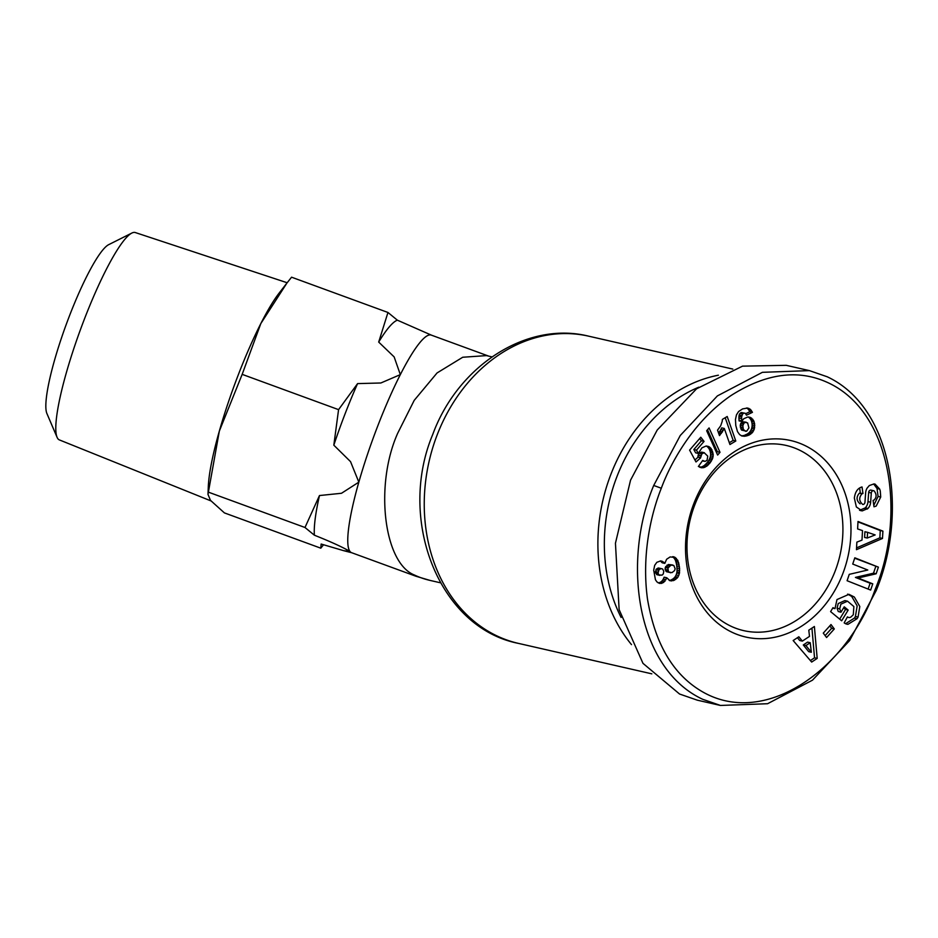 <?xml version="1.0" encoding="UTF-8"?>
<svg xmlns="http://www.w3.org/2000/svg" width="938" height="938" viewBox="0 0 938 938"><rect width="100%" height="100%" fill="white"/><g stroke="black" fill="none" stroke-linecap="round" stroke-linejoin="round"><path stroke-width="1.41" d="M720.466 705.458L697.297 700.17L679.546 694.014L642.976 663.342L619.127 609.606L615.445 543.231L630.547 480.174L657.21 430.038L696.559 388.813L742.533 366.148L786.243 365.328L809.412 370.616L827.175 376.759C893.574 407.69 908.019 514.282 876.174 590.612L849.629 640.56L812.496 680.167L767.589 703.723L720.466 705.446L702.714 699.302C636.574 668.56 621.706 562.061 653.716 485.462L680.273 435.478L717.394 395.906L762.371 372.327L809.412 370.616M661.302 488.241C669.849 464.908 692.056 422.217 730.983 395.566C765.162 373.805 796.737 369.173 825.721 381.684C891.675 409.742 906.53 514.481 875.201 589.345C847.46 668.888 763.509 730.268 699.584 690.051C672.183 672.933 654.818 642.612 647.49 599.065C641.076 552.048 652.461 510.249 661.302 488.241L653.716 485.462M832.721 608.105L835.019 608.621L836.966 599.57L848.972 594.329L854.342 597.037L859.806 606.523L858.071 617.063L857.098 618.681L847.964 624.333A10.564 8.559 -77.1 0 1 846.944 624.18A10.564 8.559 -77.1 0 1 844.177 622.855L847.448 616.864A4.28 3.471 102.9 0 0 848.655 617.462A4.28 3.471 102.9 0 0 850.789 617.134L853.299 614.753L853.873 606.546L847.53 601.188L840.858 604.166L839.721 608.832L840.952 612.233L844.235 606.816L848.163 610.075L841.679 620.792L830.599 611.611L832.979 607.672L835.019 608.621M839.721 608.832L837.083 608.223L838.244 611.506L840.952 612.233M837.083 608.223L838.209 603.556L844.88 600.59L847.53 601.188M877.042 488.487L879.692 489.097L880.266 490.961L880.723 497.023L878.074 496.425L877.042 488.487L873.677 483.973M880.723 497.023L876.186 506.086L873.993 506.801L873.09 500.388L873.97 500.118C876.713 497.539 876.796 494.49 874.181 490.961A2.286 1.853 102.9 0 0 871.308 492.978L870.64 502.229A8.559 6.941 -77.1 0 1 869.96 505.242A8.559 6.941 -77.1 0 1 867.943 508.466L862.198 510.917L856.371 506.977L854.354 498.09C855.093 492.286 857.367 488.663 861.154 487.232L862.034 486.963L862.96 493.505L861.975 493.81C858.751 497.656 859.009 501.209 862.761 504.468A2.286 1.853 102.9 0 0 864.965 502.205L865.645 492.767A8.559 6.941 -77.1 0 1 867.099 488.147L869.327 485.544L873.876 483.961L875.025 484.078L879.692 489.097M873.782 505.359L878.074 496.425M631.509 644.629A157.572 127.674 -77.1 0 1 610.849 474.429A157.572 127.674 -77.1 0 1 718.367 375.2M621.108 617.45A152.929 123.922 -77.1 0 1 616.923 476.645A152.929 123.922 -77.1 0 1 698.775 387.183M491.958 356.874L486.435 355.608L462.727 357.249L437.061 372.949L414.209 400.362L397.677 433.286C374.555 484.946 383.712 562.87 414.338 574.982A115.855 93.882 102.9 0 0 430.038 580.411L440.379 582.779M488.768 356.147L431.269 335.101A115.855 19.123 110.1 0 0 400.327 374.625A115.855 19.123 110.1 0 0 358.832 482.144A115.855 19.123 110.1 0 0 349.956 551.415A115.855 19.123 110.1 0 0 351.609 552.693L415.991 576.26A115.855 19.123 110.1 0 1 414.338 574.982M431.421 335.147L397.36 320.175A119.337 19.698 110.1 0 0 378.694 342.077L387.957 312.471L291.566 277.191L286.911 283.065L260.823 323.563A115.855 19.123 110.1 0 0 238.252 374.919A115.855 19.123 110.1 0 0 219.34 431.081L207.99 494.396L210.464 500.341L224.405 512.898L320.796 548.179L323.516 544.79M286.911 283.065L279.055 293.195A115.855 19.123 110.1 0 0 260.823 323.563L242.168 374.356L338.571 409.648L357.577 383.607A119.337 19.698 110.1 0 0 333.822 445.175L350.542 461.648L358.832 482.144L341.502 493.271L319.471 495.545A119.337 19.698 110.1 0 0 314.382 535.199C330.352 541.566 342.218 546.96 349.956 551.415L343.683 550.688L321.148 544.04L320.796 548.179M859.56 510.307L865.305 507.857A8.559 6.941 102.9 0 0 867.322 504.644A8.559 6.941 102.9 0 0 867.99 501.619L868.67 492.38L871.308 492.978M693.815 503.612A100.8 81.676 -77.1 0 1 804.347 445.257A100.8 81.676 -77.1 0 1 842.687 573.974A100.8 81.676 -77.1 0 1 732.156 632.329A100.8 81.676 -77.1 0 1 693.815 503.612M835.101 571.195A95.008 76.986 102.9 0 0 786.091 445.421A95.008 76.986 102.9 0 0 694.788 504.879A95.008 76.986 102.9 0 0 743.799 630.653A95.008 76.986 102.9 0 0 835.101 571.195M287.157 282.748L135.283 232.542A110.414 18.221 110.1 0 0 131.848 233.058A110.414 18.221 110.1 0 0 80.305 330A110.414 18.221 110.1 0 0 57.077 437.307A110.414 18.221 110.1 0 0 57.875 438.726A110.414 18.221 110.1 0 0 59.375 439.91L210.886 500.88M131.848 233.058L108.726 244.642A91.291 15.067 110.1 0 0 66.106 324.794A91.291 15.067 110.1 0 0 46.9 413.529L57.077 437.307M378.694 342.077L394.148 356.909L400.327 374.625L380.863 382.985L357.577 383.607M333.822 445.175L338.571 409.648M397.36 320.175L387.957 312.471M860.369 510.495L861.272 510.776M878.39 567.15L876.151 573.786L858.071 578.007L872.762 583.835L870.652 590.072L847.096 580.728L849.253 574.349L867.791 570.023L852.724 564.055L854.823 557.817L878.39 567.15L854.694 558.204M826.577 637.535L823.271 633.127L830.998 624.544L834.304 628.952L826.577 637.535M802.342 641.111L809.506 636.374L808.791 630.195L814.383 626.49L817.186 658.406L811.675 662.064L793.161 640.537L798.836 636.773L802.342 641.111L799.692 640.502L797.429 637.711M861.987 540.112L862.514 530.603L857.602 528.926L858.012 521.481L882.904 531.119L882.494 538.447L856.453 549.68L856.863 542.129L861.987 540.112M700.522 457.979L695.996 461.953L689.594 450.123L700.78 437.237L704.051 441.411L696.465 450.134L698.271 453.441L701.976 447.801L706.173 446.007L708.929 446.582L711.11 448.481L713.243 454.672L712.739 458.143L710.289 462.633L707.123 465.905L703.594 467.699L698.364 466.491L702.703 460.429L705.001 461.402L707.053 460.347L707.756 456.138L704.168 452.702L701.823 453.91L700.522 457.979L697.895 456.888L700.545 457.498M738.569 411.548L742.556 408.921L747.516 408.03L750.388 409.355L752.44 412.333L746.472 415.206L745.347 413.318L743.857 413.142L742.626 413.975L741.618 416.859L741.735 421.49L743.682 418.782L747.774 416.976L750.517 417.457L753.577 420.459L754.644 423.87L754.34 428.924L752.792 432.066L749.474 434.88L745.839 436.111L741.981 436.041L739.601 434.599L737.491 431.597L735.779 425.442L735.462 419.497L736.459 414.877L738.569 411.548M717.64 455.059L706.666 430.73L709.069 427.939L720.009 452.315L717.64 455.059M722.225 421.314L722.401 419.392L727.196 416.507L735.802 441.012L729.952 444.518L724.312 428.467L719.481 435.607L717.547 430.108L720.701 425.77L722.225 421.314M663.588 562.12L664.831 563.398L666.601 559.271L670.119 556.938L675.219 557.442L678.573 562.483L679.604 568.545L679.382 573.599L677.904 577.198L674.328 580.247L670.049 580.751L666.789 577.785L663.576 582.498L659.719 583.459L656.928 581.912L655.428 579.743L653.704 570.14L654.677 565.356L656.846 562.308L660.657 560.924L663.588 562.12L660.118 560.994M314.382 535.199L304.991 527.496L208.588 492.216M319.471 495.545L304.991 527.496M242.168 374.356L219.34 431.081A115.855 19.123 110.1 0 0 208.318 486.423L207.978 494.396M845.959 623.876L847.964 624.333M847.635 594.106L851.704 596.427L857.168 605.913L855.421 616.454L854.448 618.083L845.572 623.711M854.448 618.083L857.098 618.681M839.674 619.127L845.525 609.477L848.163 610.075M845.525 609.477L843.59 607.871M860.111 503.87C856.359 500.599 856.101 497.046 859.325 493.212L862.96 493.505M860.31 492.896L859.618 487.948M864.66 508.478L867.298 509.076M873.688 490.75L871.039 490.14A2.286 1.853 102.9 0 0 868.67 492.38M873.923 506.321L874.849 506.532M858.071 578.007L855.421 577.409L873.501 573.188L876.151 573.786M873.501 573.188L875.74 566.552M868.142 589.076L870.112 583.225L872.762 583.835M870.112 583.225L855.421 577.409M825.123 635.601L831.654 628.343L834.304 628.952M831.654 628.343L829.802 625.869M810.385 660.551L814.536 657.808L817.186 658.406M814.536 657.808L811.933 628.108M856.546 547.886L879.856 537.837L882.494 538.447M879.856 537.837L880.254 530.521L882.904 531.119M880.254 530.521L857.989 521.891M694.917 459.972L697.872 457.369M697.895 456.888L698.142 455.2L700.792 455.798M698.142 455.2L700.944 455.399M698.306 454.801L699.173 453.3L701.823 453.91M699.173 453.3L700.147 452.491L702.797 453.089M700.147 452.491L704.168 452.702M701.518 452.093L704.344 452.714M702.374 460.875L704.016 461.25M700.158 467.405L702.058 467.839M699.642 467.218L703.559 467.699M704.989 467.253L702.339 466.643L700.944 467.101L703.594 467.699M702.339 466.643L703.781 465.799L706.431 466.397M703.781 465.799L707.123 465.905M704.473 465.307L705.669 464.216L708.319 464.826M705.669 464.216L706.947 462.856L709.597 463.466M706.947 462.856L707.639 462.024L710.289 462.633M707.639 462.024L708.694 460.511L711.344 461.121M708.694 460.511L709.503 459.022L712.153 459.632M709.503 459.022L710.089 457.533L712.739 458.143M710.089 457.533L710.488 455.821L713.138 456.419M710.488 455.821L710.594 454.062L713.243 454.672M710.594 454.062L710.394 452.327L713.044 452.925M710.394 452.327L709.972 450.697L712.622 451.307M709.972 450.697L709.339 449.208L711.989 449.806M709.339 449.208L708.46 447.872L711.11 448.481M708.46 447.872L707.463 446.805L710.113 447.414M706.584 446.054L708.929 446.582M707.463 446.805L706.349 446.031M696.465 450.134L693.827 449.536L695.633 452.831L698.271 453.441M693.827 449.536L701.401 440.801L704.051 441.411M701.401 440.801L699.642 438.55M741.208 435.689L744.326 436.311M741.677 435.713L745.839 436.111M743.189 435.502L747.504 435.689M744.854 435.08L747.938 435.513M745.288 434.915L746.836 434.271L749.474 434.88M746.836 434.271L748.172 433.438L750.822 434.048M748.172 433.438L749.31 432.477L751.959 433.075M749.31 432.477L750.142 431.468L752.792 432.066M750.142 431.468L751.033 430.014L753.683 430.612M751.033 430.014L751.69 428.314L754.34 428.924M751.69 428.314L752.018 426.79L754.668 427.388M752.018 426.79L752.147 425.043L754.785 425.641M752.147 425.043L751.995 423.261L754.644 423.87M751.995 423.261L754.609 423.648M751.971 423.05L751.561 421.326L754.211 421.924M751.561 421.326L750.939 419.849L753.577 420.459M750.939 419.849L750.072 418.594L752.722 419.192M750.072 418.594L749.028 417.562L751.678 418.16M748.547 417.011L750.517 417.457M749.028 417.562L748.09 416.988M741.677 420.822L739.038 420.224L739.085 420.892L741.735 421.49M739.038 420.224L738.91 417.985L741.559 418.583M738.91 417.985L738.968 416.249L741.618 416.859M738.968 416.249L739.156 415.088L741.806 415.686M739.156 415.088L741.852 415.534M739.203 414.924L739.988 413.365L742.626 413.975M739.988 413.365L741.208 412.544L743.857 413.142M741.208 412.544L743.951 413.119M741.301 412.509L745.347 413.318M745.71 413.693L749.79 411.735L752.44 412.333M749.79 411.735L752.206 411.841M749.556 411.243L748.723 409.836L751.361 410.434M748.723 409.836L747.738 408.757L750.388 409.355M747.738 408.757L750.189 409.191M747.047 408.018L748.958 408.452M747.551 408.581L746.554 407.995M716.55 452.655L717.371 451.706L720.009 452.315M717.371 451.706L707.51 429.745M719.094 434.505L720.232 434.763M718.555 432.981L721.369 433.391M718.719 432.781L719.634 431.539L722.283 432.137M719.634 431.539L722.612 431.644M719.962 431.046L720.83 429.557L723.468 430.155M720.83 429.557L721.674 427.869L724.312 428.467M729.318 442.713L733.153 440.403L735.802 441.012M733.153 440.403L725.191 417.715M660.938 561.51L662.193 562.788L664.831 563.398M660.633 560.924L662.298 561.311M658.113 582.838L661.255 583.424M658.605 582.826L662.029 583.26M659.379 582.65L660.938 581.9L663.576 582.498M660.938 581.9L662.287 580.669L664.936 581.267M662.287 580.669L664.995 581.185M662.357 580.587L663.318 579.086L665.968 579.696M663.318 579.086L664.139 577.187L666.789 577.785M669.275 580.399L671.62 580.939M669.134 580.305L673.343 580.634M670.693 580.036L674.328 580.247M671.678 579.637L673.203 578.769L675.852 579.367M673.203 578.769L674.528 577.538L677.177 578.148M674.528 577.538L675.254 576.6L677.904 577.198M675.254 576.6L676.146 574.935L678.795 575.545M676.146 574.935L676.744 572.989L679.382 573.599M676.744 572.989L676.943 571.793L679.593 572.391M676.943 571.793L677.025 569.999L679.675 570.609M677.025 569.999L676.955 567.936L679.604 568.545M676.955 567.936L676.744 565.86L679.393 566.458M676.744 565.86L676.404 563.82L679.042 564.418M676.404 563.82L675.923 561.874L678.573 562.483M675.923 561.874L675.383 560.279L678.033 560.877M675.383 560.279L674.879 559.294L677.529 559.892M674.879 559.294L673.836 557.84L676.474 558.45M673.836 557.84L672.581 556.832L675.219 557.442M672.769 556.644L674.316 556.996M803.291 644.969L808.685 651.652L811.335 652.262L810.233 642.729L805.941 645.567L803.291 644.969L807.583 642.12L810.233 642.729M867.568 532.327L864.918 531.729L864.602 537.439L867.251 538.037L875.154 534.93L867.568 532.327L867.251 538.037M746.226 422.229L742.579 421.748L740.176 425.125L741.618 430.096L746.671 431.199L748.923 427.939L747.621 422.921L745.229 422.358L743.928 423.167L742.826 425.723L743.342 429.393L745.581 431.292M661.138 568.604L658.488 567.994L656.365 569.049L655.428 572.332L657.151 574.806L662.029 575.146L663.295 573.915L663.764 571.207L662.627 569.003L661.138 568.604L659.015 569.659L658.077 572.942L655.428 572.332M672.628 564.981L668.348 564.5L665.288 567.513L665.124 569.389L666.472 571.699L672.007 572.614L674.516 570.632L675.161 568.791L673.812 565.473L670.987 565.098L667.938 568.111L668.419 571.629L670.541 572.813M805.941 645.567L811.335 652.262M741.618 430.096L744.256 430.694M741.524 430.003L744.174 430.612M740.692 428.795L743.342 429.393M740.223 427.071L742.873 427.669M740.211 426.989L742.861 427.587M740.176 425.125L742.826 425.723M740.61 423.554L743.259 424.164M741.29 422.569L743.928 423.167M742.579 421.748L745.229 422.358M655.404 571.523L658.042 572.133M655.897 569.706L658.546 570.304M656.365 569.049L659.015 569.659M657.843 568.135L660.493 568.733M656.541 574.49L659.801 575.416M655.615 573.106L658.265 573.704L659.191 575.1M658.077 572.942L658.265 573.704M666.472 571.699L669.122 572.297M665.769 571.019L668.419 571.629M665.124 569.389L667.774 569.999M665.288 567.513L667.938 568.111M665.769 566.482L668.407 567.091M666.941 565.18L669.591 565.778M668.348 564.5L670.987 565.098M518.503 643.398C439.066 627.909 396.997 519.851 432.711 434.529C457.814 365.843 526.816 320.749 588.642 336.167A157.572 127.674 102.9 0 0 437.214 434.786A157.572 127.674 102.9 0 0 518.503 643.398L651.828 673.836M865.305 507.857L867.943 508.466M855.421 616.454L858.071 617.063M859.325 493.212L861.975 493.81M867.99 501.619L870.64 502.229M588.642 336.167L732.777 369.068M430.038 580.411L415.991 576.26M351.762 552.752L344.246 550.829M848.655 617.462L847.249 617.134"/></g></svg>
